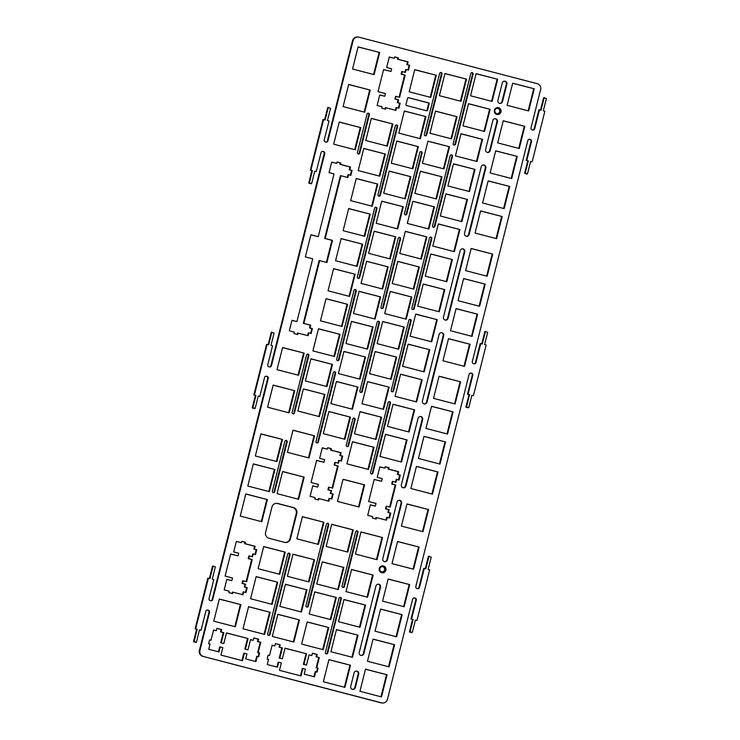 <?xml version="1.0" encoding="UTF-8"?>
<svg xmlns="http://www.w3.org/2000/svg" width="740" height="740" viewBox="0 0 740 740"><rect width="100%" height="100%" fill="white"/><g stroke="black" fill="none" stroke-linecap="round" stroke-linejoin="round"><path stroke-width="1.11" d="M324.666 459.642L324 462.287L316.609 460.363L311.041 482.508L318.44 484.432L317.775 487.087L312.77 485.782L310.125 496.299L315.129 497.604L314.768 499.028L318.542 500.009L318.903 498.584L328.911 501.202L329.624 498.39L331.927 498.991L333.157 494.089L330.854 493.488L331.557 490.676L328.477 489.88L329.143 487.225L332.611 488.132L338.171 465.987L334.702 465.081L335.368 462.435L338.448 463.231L339.151 460.428L341.464 461.029L342.694 456.127L340.391 455.526L341.094 452.714L331.085 450.105L331.437 448.681L327.663 447.7L327.311 449.125L322.298 447.82L319.661 458.338L324.666 459.642M316.581 460.456L324 462.287M203.371 656.38A4.893 4.773 -85.7 0 1 199.939 650.432L209.54 612.211A1.628 1.591 94.3 0 0 208.393 610.223L207.783 610.065A1.628 1.591 94.3 0 0 205.84 611.249L201.077 630.23L199.532 629.823L196.433 642.163L194.121 641.562L197.228 629.222L195.684 628.824L208.403 578.208L209.938 578.606L213.037 566.266L215.349 566.868L212.251 579.207L213.786 579.614L209.022 598.595A1.628 1.591 94.3 0 0 210.16 600.575L210.78 600.732A1.628 1.591 94.3 0 0 212.713 599.557L268.269 378.418A1.628 1.591 94.3 0 0 267.121 376.429L266.502 376.272A1.628 1.591 94.3 0 0 264.568 377.446L259.796 396.437L258.26 396.029L255.161 408.369L252.849 407.768L255.947 395.428L254.412 395.031L267.121 344.405L268.666 344.812L271.765 332.473L274.078 333.074L270.979 345.414L272.514 345.811L267.75 364.792A1.628 1.591 94.3 0 0 268.888 366.781L269.508 366.938A1.628 1.591 94.3 0 0 271.441 365.764L324.74 153.569A1.628 1.591 94.3 0 0 323.602 151.589L322.982 151.432A1.628 1.591 94.3 0 0 321.049 152.607L316.276 171.588L314.74 171.19L311.642 183.529L309.329 182.928L312.428 170.589L310.883 170.181L323.602 119.566L325.137 119.963L328.236 107.633L330.549 108.234L327.45 120.574L328.995 120.972L324.222 139.953A1.628 1.591 94.3 0 0 325.369 141.932L325.979 142.099A1.628 1.591 94.3 0 0 327.922 140.915L353.091 40.719A4.893 4.773 -85.7 0 1 358.9 37.176L537.185 83.666A4.893 4.773 -85.7 0 1 540.607 89.614L531.015 127.835A1.628 1.591 94.3 0 0 532.153 129.815L532.772 129.972A1.628 1.591 94.3 0 0 534.706 128.797L539.479 109.816L541.014 110.214L544.113 97.874L546.425 98.475L543.327 110.815L544.862 111.222L532.153 161.838L530.608 161.431L527.509 173.771L525.206 173.169L528.304 160.83L526.76 160.432L531.533 141.451A1.628 1.591 94.3 0 0 530.386 139.462L529.766 139.305A1.628 1.591 94.3 0 0 527.833 140.489L472.286 361.629A1.628 1.591 94.3 0 0 473.424 363.608L474.044 363.775A1.628 1.591 94.3 0 0 475.977 362.591L480.75 343.61L482.286 344.007L485.385 331.668L487.697 332.269L484.598 344.609L486.143 345.016L473.424 395.632L471.889 395.234L468.79 407.574L466.478 406.963L469.576 394.633L468.032 394.226L472.805 375.245A1.628 1.591 94.3 0 0 471.658 373.265L471.047 373.099A1.628 1.591 94.3 0 0 469.105 374.283L415.806 586.469A1.628 1.591 94.3 0 0 416.953 588.448L417.564 588.615A1.628 1.591 94.3 0 0 419.506 587.43L424.27 568.449L425.815 568.857L428.913 556.517L431.226 557.118L428.127 569.458L429.663 569.856L416.953 620.471L415.408 620.074L412.31 632.413L409.997 631.812L413.096 619.473L411.56 619.066L416.324 600.085A1.628 1.591 94.3 0 0 415.186 598.105L414.567 597.948A1.628 1.591 94.3 0 0 412.633 599.123L387.464 699.318A4.893 4.773 -85.7 0 1 381.646 702.861L202.816 656.334L381.1 702.824A4.893 4.773 94.3 0 0 381.933 702.963L382.478 703M383.422 565.943A3.506 3.423 94.3 0 0 379.259 568.477A3.506 3.423 94.3 0 0 381.72 572.741A3.506 3.423 94.3 0 0 385.882 570.207A3.506 3.423 94.3 0 0 383.422 565.943M498.529 107.67A3.506 3.423 94.3 0 0 494.366 110.214A3.506 3.423 94.3 0 0 496.827 114.478A3.506 3.423 94.3 0 0 500.989 111.934A3.506 3.423 94.3 0 0 498.529 107.67M497.456 121.758A2.451 2.387 94.3 0 0 495.328 118.715A2.451 2.387 94.3 0 0 492.84 120.555L485.588 149.424A2.451 2.387 94.3 0 0 487.716 152.468A2.451 2.387 94.3 0 0 490.204 150.627L497.456 121.758L496.91 121.721A2.451 2.387 -85.7 0 0 495.051 118.715M387.409 559.884L401.598 503.385A2.451 2.387 94.3 0 0 399.471 500.332A2.451 2.387 94.3 0 0 396.982 502.173L382.784 558.682A2.451 2.387 94.3 0 0 384.911 561.725A2.451 2.387 94.3 0 0 387.409 559.884L386.854 559.847A2.451 2.387 -85.7 0 1 384.643 561.688M484.117 165.057A2.451 2.387 94.3 0 0 481.213 166.824L464.526 233.267A2.451 2.387 94.3 0 0 466.653 236.31A2.451 2.387 94.3 0 0 469.151 234.469L485.838 168.026A2.451 2.387 94.3 0 0 484.117 165.057M463.064 248.89A2.451 2.387 94.3 0 0 460.16 250.666L443.464 317.099A2.451 2.387 94.3 0 0 445.6 320.143A2.451 2.387 94.3 0 0 448.089 318.302L464.776 251.868A2.451 2.387 94.3 0 0 463.064 248.89M442.002 332.732A2.451 2.387 94.3 0 0 439.098 334.499L422.411 400.941A2.451 2.387 94.3 0 0 424.538 403.985A2.451 2.387 94.3 0 0 427.026 402.144L443.713 335.701A2.451 2.387 94.3 0 0 442.002 332.732M420.949 416.565A2.451 2.387 94.3 0 0 418.035 418.341L401.348 484.774A2.451 2.387 94.3 0 0 403.476 487.817A2.451 2.387 94.3 0 0 405.973 485.977L422.66 419.543A2.451 2.387 94.3 0 0 420.949 416.565M378.825 584.239A2.451 2.387 94.3 0 0 375.92 586.015L359.233 652.449A2.451 2.387 94.3 0 0 361.361 655.492A2.451 2.387 94.3 0 0 363.858 653.651L380.545 587.218A2.451 2.387 94.3 0 0 378.825 584.239M356.995 671.152A2.451 2.387 94.3 0 0 354.09 672.919L350.714 686.369A2.451 2.387 94.3 0 0 352.841 689.412A2.451 2.387 94.3 0 0 355.329 687.571L358.715 674.131A2.451 2.387 94.3 0 0 356.995 671.152M472.259 72.631A1.221 1.193 94.3 0 0 470.807 73.519L453.222 143.514A1.221 1.193 94.3 0 0 454.286 145.04A1.221 1.193 94.3 0 0 455.535 144.115L473.11 74.12A1.221 1.193 94.3 0 0 472.259 72.631M451.594 154.891A1.221 1.193 94.3 0 0 450.142 155.77L432.558 225.774A1.221 1.193 94.3 0 0 433.621 227.291A1.221 1.193 94.3 0 0 434.87 226.375L452.454 156.381A1.221 1.193 94.3 0 0 451.594 154.891M430.93 237.142A1.221 1.193 94.3 0 0 429.478 238.03L411.903 308.025A1.221 1.193 94.3 0 0 412.966 309.551A1.221 1.193 94.3 0 0 414.206 308.626L431.79 238.632A1.221 1.193 94.3 0 0 430.93 237.142M410.275 319.403A1.221 1.193 94.3 0 0 408.822 320.291L391.238 390.285A1.221 1.193 94.3 0 0 392.302 391.802A1.221 1.193 94.3 0 0 393.55 390.887L411.125 320.892A1.221 1.193 94.3 0 0 410.275 319.403M389.61 401.654A1.221 1.193 94.3 0 0 388.158 402.542L370.574 472.536A1.221 1.193 94.3 0 0 371.637 474.062A1.221 1.193 94.3 0 0 372.886 473.138L390.47 403.143A1.221 1.193 94.3 0 0 389.61 401.654M357.143 530.922A1.221 1.193 94.3 0 0 355.69 531.81L342.084 585.988A1.221 1.193 94.3 0 0 343.147 587.514A1.221 1.193 94.3 0 0 344.387 586.589L358.003 532.412A1.221 1.193 94.3 0 0 357.143 530.922M340.456 597.365A1.221 1.193 94.3 0 0 339.003 598.253L325.387 652.43A1.221 1.193 94.3 0 0 326.46 653.947A1.221 1.193 94.3 0 0 327.7 653.032L341.307 598.854A1.221 1.193 94.3 0 0 340.456 597.365M376.077 207.256A1.221 1.193 94.3 0 0 374.625 208.134L357.346 276.945A1.221 1.193 94.3 0 0 358.41 278.471A1.221 1.193 94.3 0 0 359.659 277.546L376.938 208.736A1.221 1.193 94.3 0 0 376.077 207.256M355.422 289.507A1.221 1.193 94.3 0 0 353.97 290.394L336.682 359.205A1.221 1.193 94.3 0 0 337.745 360.722A1.221 1.193 94.3 0 0 338.994 359.807L356.273 290.996A1.221 1.193 94.3 0 0 355.422 289.507M334.757 371.767A1.221 1.193 94.3 0 0 333.305 372.646L316.017 441.456A1.221 1.193 94.3 0 0 317.09 442.983A1.221 1.193 94.3 0 0 318.329 442.058L335.618 373.256A1.221 1.193 94.3 0 0 334.757 371.767M286.325 440.457A1.221 1.193 94.3 0 0 284.872 441.345L272.357 491.166A1.221 1.193 94.3 0 0 273.421 492.692A1.221 1.193 94.3 0 0 274.66 491.767L287.185 441.947A1.221 1.193 94.3 0 0 286.325 440.457M308.007 354.136A1.221 1.193 94.3 0 0 306.554 355.024L292.152 412.365A1.221 1.193 94.3 0 0 293.216 413.882A1.221 1.193 94.3 0 0 294.455 412.966L308.867 355.625A1.221 1.193 94.3 0 0 308.007 354.136M368.52 113.211A1.221 1.193 94.3 0 0 367.068 114.099L357.429 152.459A1.221 1.193 94.3 0 0 358.493 153.985A1.221 1.193 94.3 0 0 359.742 153.06L369.38 114.7A1.221 1.193 94.3 0 0 368.52 113.211M289.192 553.187A1.221 1.193 94.3 0 0 287.731 554.075L267.667 633.958A1.221 1.193 94.3 0 0 268.731 635.475A1.221 1.193 94.3 0 0 269.98 634.559L290.043 554.676A1.221 1.193 94.3 0 0 289.192 553.187M441.105 72.52A1.221 1.193 94.3 0 0 439.653 73.399L424.353 134.301A1.221 1.193 94.3 0 0 425.417 135.827A1.221 1.193 94.3 0 0 426.666 134.902L441.965 74.009A1.221 1.193 94.3 0 0 441.105 72.52M421.236 151.608A1.221 1.193 94.3 0 0 419.784 152.496L404.484 213.398A1.221 1.193 94.3 0 0 405.548 214.915A1.221 1.193 94.3 0 0 406.796 213.999L422.096 153.097A1.221 1.193 94.3 0 0 421.236 151.608M399.683 237.42A1.221 1.193 94.3 0 0 398.231 238.308L380.943 307.118A1.221 1.193 94.3 0 0 382.007 308.645A1.221 1.193 94.3 0 0 383.255 307.72L400.543 238.909A1.221 1.193 94.3 0 0 399.683 237.42M396.742 124.995A1.221 1.193 94.3 0 0 395.289 125.883L378.001 194.694A1.221 1.193 94.3 0 0 379.065 196.211A1.221 1.193 94.3 0 0 380.314 195.295L397.602 126.485A1.221 1.193 94.3 0 0 396.742 124.995M327.875 523.3A1.221 1.193 94.3 0 0 326.423 524.179L305.971 605.598A1.221 1.193 94.3 0 0 307.035 607.124A1.221 1.193 94.3 0 0 308.284 606.199L328.736 524.78A1.221 1.193 94.3 0 0 327.875 523.3M354.284 418.146A1.221 1.193 94.3 0 0 352.832 419.034L346.283 445.138A1.221 1.193 94.3 0 0 347.347 446.655A1.221 1.193 94.3 0 0 348.586 445.739L355.144 419.636A1.221 1.193 94.3 0 0 354.284 418.146M378.621 321.262A1.221 1.193 94.3 0 0 377.169 322.15L359.89 390.961A1.221 1.193 94.3 0 0 360.954 392.478A1.221 1.193 94.3 0 0 362.202 391.562L379.481 322.751A1.221 1.193 94.3 0 0 378.621 321.262M505.18 81.215A2.451 2.387 94.3 0 0 502.275 82.991L497.9 100.39A2.451 2.387 94.3 0 0 500.027 103.433A2.451 2.387 94.3 0 0 502.525 101.593L506.891 84.194A2.451 2.387 94.3 0 0 505.18 81.215M284.641 542.365A4.893 4.773 94.3 0 0 290.45 538.822L296.805 513.514A4.893 4.773 94.3 0 0 293.382 507.557L277.759 503.487A4.893 4.773 94.3 0 0 271.95 507.029L265.595 532.337A4.893 4.773 94.3 0 0 269.018 538.285L284.641 542.365M408.536 97.634A0.814 0.795 94.3 0 0 407.574 98.217L405.983 104.543A0.814 0.795 94.3 0 0 406.556 105.543L426.573 110.76A0.814 0.795 94.3 0 0 427.544 110.168L429.135 103.841A0.814 0.795 94.3 0 0 428.562 102.851L408.258 97.606M238.715 553.215L238.049 555.87L230.658 553.936L225.099 576.081L232.49 578.014L231.824 580.659L226.819 579.355L224.174 589.873L229.178 591.177L228.827 592.601L232.601 593.591L232.952 592.166L242.97 594.775L243.673 591.963L245.985 592.574L247.215 587.662L244.903 587.061L245.606 584.258L242.526 583.453L243.192 580.808L246.661 581.705L252.22 559.56L248.76 558.654L249.426 556.008L252.507 556.813L253.21 554.001L255.522 554.602L256.752 549.7L254.44 549.099L255.143 546.296L245.134 543.678L245.495 542.254L241.721 541.273L241.36 542.698L236.356 541.393L233.71 551.91L238.715 553.215M379.666 52.494L358.105 46.87L352.545 69.024L374.107 74.638L379.666 52.494L358.086 46.972M370.231 90.067L348.67 84.443L343.11 106.588L364.672 112.212L370.231 90.067L348.642 84.536M360.796 127.632L339.235 122.008L333.666 144.161L355.237 149.776L360.796 127.632L339.207 122.109M332.473 240.389L325.193 238.493L340.964 175.732L347.856 177.526L348.559 174.723L350.871 175.325L352.101 170.422L349.789 169.812L350.492 167.009L340.483 164.4L340.844 162.976L337.07 161.986L336.709 163.411L331.705 162.106L329.06 172.624L334.027 173.919L318.265 236.68L310.911 234.765L305.352 256.91L312.706 258.824L296.943 321.586L291.976 320.291L289.331 330.808L294.335 332.121L293.974 333.536L297.748 334.526L298.109 333.102L308.118 335.71L308.83 332.907L311.133 333.509L312.363 328.606L310.06 327.996L310.763 325.193L303.872 323.399L319.634 260.637L326.914 262.534L332.473 240.389L324.647 238.446L340.409 175.685L340.964 175.732M304.159 353.128L282.588 347.513L277.028 369.658L298.59 375.282L304.159 353.128L282.569 347.606M294.714 390.702L273.153 385.078L267.593 407.222L289.155 412.846L294.714 390.702L273.134 385.179M282.476 439.449L260.906 433.834L255.346 455.979L276.908 461.594L282.476 439.449L260.887 433.927M274.919 469.512L253.357 463.888L247.798 486.032L269.36 491.656L274.919 469.512L253.339 463.98M267.371 499.565L245.81 493.941L240.25 516.085L261.812 521.709L267.371 499.565L245.791 494.033M240.898 604.645L219.336 599.021L213.777 621.165L235.339 626.789L240.898 604.645L219.308 599.113M248.057 638.537L226.496 632.922L223.832 643.513L221.251 642.847L223.813 632.645L221.075 631.932L221.676 629.555L216.903 628.306L216.302 630.684L213.573 629.971L210.993 640.257L209.605 639.887L208.625 643.763L210.012 644.124L208.726 649.267L218.966 651.94L220.215 646.954L222.796 647.63L220.927 655.067L242.489 660.691L244.357 653.254L246.938 653.929L245.689 658.905L255.929 661.579L257.224 656.436L258.611 656.796L259.583 652.921L258.195 652.56L260.776 642.283L258.047 641.571L258.639 639.193L253.866 637.945L253.274 640.322L250.536 639.61L247.974 649.812L245.393 649.137L248.057 638.537L226.468 633.015M270.165 612.276L248.594 606.652L243.035 628.797L264.596 634.421L270.165 612.276L248.575 606.745M277.713 582.223L256.151 576.599L250.582 598.743L272.144 604.367L277.713 582.223L256.123 576.691M285.261 552.16L263.699 546.546L258.131 568.69L279.692 574.314L285.261 552.16L263.671 546.638M304.186 477.134L282.625 471.519L277.065 493.663L298.627 499.287L304.186 477.134L282.597 471.611M314.565 435.814L293.003 430.19L287.444 452.334L309.006 457.958L314.565 435.814L292.985 430.292M324.943 394.485L303.382 388.861L297.822 411.014L319.384 416.629L324.943 394.485L303.363 388.963M332.5 364.432L310.93 358.808L305.37 380.952L326.932 386.576L332.5 364.432L310.911 358.909M340.049 334.378L318.487 328.754L312.918 350.899L334.48 356.523L340.049 334.378L318.459 328.847M347.596 304.325L326.035 298.701L320.466 320.846L342.037 326.47L347.596 304.325L326.007 298.793M355.144 274.272L333.583 268.648L328.024 290.792L349.585 296.416L355.144 274.272L333.555 268.74M362.693 244.209L341.131 238.595L335.572 260.739L357.133 266.363L362.693 244.209L341.103 238.687M370.24 214.156L348.679 208.532L343.12 230.686L364.681 236.301L370.24 214.156L348.66 208.634M377.789 184.103L356.227 178.479L350.668 200.623L372.229 206.247L377.789 184.103L356.208 178.581M385.346 154.049L363.775 148.426L358.216 170.57L379.777 176.194L385.346 154.049L363.756 148.518M392.894 123.996L371.332 118.372L365.764 140.517L387.325 146.141L392.894 123.996L371.304 118.465M405.159 75.156L401.69 74.25L402.357 71.604L405.437 72.4L406.149 69.597L408.452 70.198L409.683 65.296L407.379 64.695L408.082 61.883L398.074 59.274L398.425 57.849L394.651 56.869L394.3 58.294L389.296 56.989L386.65 67.507L391.654 68.811L390.988 71.456L383.598 69.532L378.029 91.677L385.429 93.601L384.763 96.256L379.759 94.951L377.113 105.469L382.118 106.773L381.757 108.197L385.531 109.178L385.892 107.753L395.9 110.371L396.612 107.559L398.916 108.16L400.155 103.258L397.843 102.657L398.546 99.844L395.465 99.049L396.131 96.394L399.6 97.301L405.159 75.156L401.145 74.213L401.811 71.558L402.357 71.604M436.313 75.267L414.752 69.643L409.183 91.797L430.745 97.412L436.313 75.267L414.724 69.745M425.935 116.596L404.364 110.972L398.805 133.117L420.366 138.741L425.935 116.596L404.345 111.065M418.378 146.649L396.816 141.026L391.257 163.17L412.818 168.794L418.378 146.649L396.797 141.127M410.829 176.703L389.268 171.079L383.709 193.233L405.27 198.847L410.829 176.703L389.24 171.181M403.282 206.756L381.72 201.141L376.161 223.286L397.722 228.91L403.282 206.756L381.692 201.234M395.733 236.819L374.172 231.195L368.603 253.339L390.174 258.963L395.733 236.819L374.144 231.287M388.186 266.872L366.624 261.248L361.055 283.392L382.617 289.016L388.186 266.872L366.596 261.34M380.638 296.925L359.076 291.301L353.507 313.446L375.069 319.07L380.638 296.925L359.048 291.403M373.089 326.978L351.519 321.354L345.959 343.508L367.521 349.123L373.089 326.978L351.5 321.456M365.532 357.032L343.971 351.417L338.411 373.561L359.973 379.185L365.532 357.032L343.952 351.509M357.984 387.094L336.423 381.47L330.863 403.615L352.425 409.239L357.984 387.094L336.395 381.562M350.436 417.147L328.875 411.523L323.315 433.668L344.877 439.292L350.436 417.147L328.847 411.616M323.972 522.274L302.401 516.659L296.842 538.803L318.404 544.418L323.972 522.274L302.382 516.751M314.546 559.801L292.985 554.177L287.416 576.321L308.978 581.945L314.546 559.801L292.957 554.269M306.998 589.854L285.427 584.23L279.868 606.375L301.43 611.999L306.998 589.854L285.409 584.332M299.441 619.907L277.879 614.283L272.32 636.437L293.882 642.052L299.441 619.907L277.861 614.385M306.582 653.799L285.02 648.175L282.356 658.776L279.785 658.101L282.347 647.898L279.609 647.186L280.201 644.808L275.428 643.569L274.836 645.937L272.098 645.225L269.517 655.51L268.13 655.15L267.159 659.026L268.546 659.386L267.251 664.52L277.5 667.193L278.749 662.207L281.329 662.883L279.461 670.32L301.023 675.944L302.891 668.507L305.472 669.182L304.214 674.159L314.463 676.832L315.749 671.689L317.136 672.049L318.108 668.174L316.729 667.813L319.31 657.536L316.572 656.824L317.173 654.447L312.4 653.207L311.799 655.575L309.07 654.863L306.499 665.066L303.927 664.39L306.582 653.799L285.002 648.268M328.764 627.557L307.202 621.933L301.643 644.077L323.204 649.702L328.764 627.557L307.183 622.026M336.312 597.504L314.75 591.88L309.19 614.024L330.752 619.648L336.312 597.504L314.731 591.972M343.869 567.441L322.298 561.827L316.739 583.971L338.3 589.595L343.869 567.441L322.279 561.919M353.295 529.923L331.724 524.299L326.164 546.444L347.726 552.068L353.295 529.923L331.705 524.392M364.607 484.885L343.036 479.261L337.477 501.405L359.039 507.029L364.607 484.885L343.018 479.363M374.042 447.321L352.481 441.697L346.912 463.841L368.474 469.465L374.042 447.321L352.453 441.789M381.59 417.258L360.029 411.644L354.46 433.788L376.022 439.412L381.59 417.258L360.001 411.736M389.138 387.205L367.577 381.581L362.008 403.735L383.579 409.35L389.138 387.205L367.549 381.683M396.686 357.152L375.125 351.528L369.565 373.672L391.127 379.296L396.686 357.152L375.097 351.63M404.234 327.099L382.673 321.475L377.113 343.619L398.675 349.243L404.234 327.099L382.654 321.567M411.782 297.045L390.221 291.421L384.661 313.566L406.223 319.19L411.782 297.045L390.202 291.514M419.339 266.983L397.769 261.368L392.209 283.512L413.771 289.137L419.339 266.983L397.75 261.461M426.888 236.929L405.326 231.306L399.757 253.459L421.319 259.074L426.888 236.929L405.298 231.407M434.436 206.876L412.874 201.252L407.305 223.397L428.867 229.021L434.436 206.876L412.846 201.354M441.983 176.823L420.422 171.199L414.853 193.344L436.424 198.968L441.983 176.823L420.394 171.292M449.532 146.77L427.97 141.146L422.411 163.29L443.972 168.914L449.532 146.77L427.942 141.238M457.079 116.717L435.518 111.093L429.959 133.237L451.52 138.861L457.079 116.717L435.49 111.185M466.514 79.143L444.953 73.519L439.394 95.663L460.955 101.288L466.514 79.143L444.934 73.621M497.668 79.263L476.107 73.639L470.548 95.784L492.109 101.408L497.668 79.263L476.079 73.732M490.121 109.317L468.559 103.692L463 125.837L484.561 131.461L490.121 109.317L468.531 103.785M482.573 139.37L461.011 133.746L455.442 155.89L477.013 161.514L482.573 139.37L460.983 133.847M475.024 169.423L453.463 163.799L447.894 185.953L469.456 191.567L475.024 169.423L453.435 163.901M467.477 199.476L445.906 193.862L440.346 216.006L461.908 221.63L467.477 199.476L445.887 193.954M459.919 229.539L438.358 223.915L432.798 246.059L454.36 251.683L459.919 229.539L438.339 224.007M452.371 259.592L430.81 253.968L425.25 276.113L446.812 281.736L452.371 259.592L430.791 254.061M444.823 289.645L423.262 284.021L417.702 306.166L439.264 311.79L444.823 289.645L423.234 284.123M437.275 319.699L415.714 314.075L410.154 336.219L431.716 341.843L437.275 319.699L415.686 314.176M429.727 349.752L408.166 344.128L402.597 366.282L424.168 371.896L429.727 349.752L408.138 344.23M422.179 379.805L400.618 374.19L395.049 396.335L416.611 401.959L422.179 379.805L400.59 374.283M414.631 409.868L393.06 404.243L387.501 426.388L409.063 432.012L414.631 409.868L393.042 404.336M407.074 439.921L385.512 434.297L379.953 456.441L401.515 462.065L407.074 439.921L385.494 434.389M395.752 485.005L392.293 484.099L392.959 481.453L396.039 482.249L396.742 479.446L399.054 480.047L400.285 475.145L397.972 474.543L398.675 471.732L388.667 469.123L389.027 467.699L385.253 466.718L384.893 468.143L379.888 466.829L377.243 477.355L382.247 478.66L381.581 481.305L374.19 479.381L368.631 501.526L376.022 503.45L375.356 506.105L370.351 504.8L367.706 515.317L372.71 516.622L372.359 518.046L376.133 519.027L376.484 517.602L386.502 520.22L387.205 517.408L389.518 518.009L390.748 513.107L388.435 512.505L389.138 509.694L386.058 508.898L386.724 506.243L390.193 507.15L395.752 485.005L391.738 484.062L392.404 481.407L392.959 481.453M382.552 537.554L360.99 531.93L355.431 554.075L376.993 559.699L382.552 537.554L360.972 532.023M373.127 575.073L351.565 569.458L346.006 591.602L367.567 597.217L373.127 575.073L351.546 569.55M365.579 605.135L344.017 599.511L338.457 621.655L360.019 627.279L365.579 605.135L343.989 599.604M358.031 635.188L336.469 629.564L330.91 651.709L352.471 657.333L358.031 635.188L336.441 629.657M350.483 665.241L328.921 659.618L323.352 681.762L344.923 687.386L350.483 665.241L328.893 659.71M387.066 674.778L365.495 669.154L359.936 691.299L381.498 696.923L387.066 674.778L365.477 669.256M394.614 644.725L373.053 639.101L367.484 661.245L389.046 666.87L394.614 644.725L373.025 639.193M402.162 614.672L380.601 609.048L375.032 631.192L396.594 636.816L402.162 614.672L380.573 609.14M409.71 584.609L388.149 578.995L382.58 601.139L404.151 606.763L409.71 584.609L388.121 579.087M419.136 547.091L397.574 541.467L392.006 563.612L413.577 569.236L419.136 547.091L397.546 541.56M428.562 509.564L407 503.94L401.432 526.094L423.003 531.709L428.562 509.564L406.972 504.042M437.997 472L416.435 466.376L410.876 488.52L432.438 494.144L437.997 472L416.407 466.468M445.545 441.947L423.983 436.322L418.424 458.467L439.986 464.091L445.545 441.947L423.955 436.415M453.093 411.884L431.531 406.269L425.972 428.414L447.534 434.038L453.093 411.884L431.513 406.362M460.641 381.831L439.079 376.207L433.52 398.361L455.082 403.975L460.641 381.831L439.061 376.309M470.085 344.267L448.514 338.643L442.955 360.787L464.517 366.411L470.085 344.267L448.496 338.735M477.633 314.213L456.071 308.589L450.503 330.734L472.065 336.358L477.633 314.213L456.043 308.682M485.181 284.151L463.619 278.536L458.051 300.68L479.622 306.305L485.181 284.151L463.592 278.629M492.729 254.097L471.167 248.474L465.608 270.627L487.17 276.242L492.729 254.097L471.139 248.575M502.164 216.533L480.602 210.909L475.043 233.054L496.605 238.678L502.164 216.533L480.575 211.002M509.712 186.48L488.15 180.856L482.591 203.001L504.153 208.625L509.712 186.48L488.132 180.949M517.26 156.417L495.698 150.803L490.139 172.947L511.701 178.571L517.26 156.417L495.68 150.895M524.817 126.364L503.246 120.74L497.687 142.894L519.249 148.509L524.817 126.364L503.228 120.842M534.252 88.8L512.691 83.176L507.122 105.321L528.684 110.945L534.252 88.8L512.663 83.269M207.783 610.065L207.228 610.028L207.847 610.186A1.628 1.591 -85.7 0 1 208.985 612.165L199.393 650.386A4.893 4.773 94.3 0 0 202.816 656.334M414.567 597.948L414.021 597.902A1.628 1.591 -85.7 0 1 414.021 597.902L414.631 598.068A1.628 1.591 -85.7 0 1 415.778 600.048L411.005 619.029L411.56 619.066M411.486 632.617L409.451 631.766L412.55 619.426L411.005 619.029M416.953 620.471L415.381 620.166M429.191 556.267L428.358 556.471L425.287 568.718M417.573 588.615A1.628 1.591 -85.7 0 0 418.951 587.394L423.724 568.413L424.27 568.449M471.047 373.099L470.492 373.062L471.112 373.219A1.628 1.591 -85.7 0 1 472.25 375.208L467.486 394.189L468.032 394.226M467.957 407.777L465.923 406.926L469.021 394.587L467.486 394.189M473.424 395.632L471.861 395.327M485.662 331.428L484.839 331.631L481.768 343.869M474.044 363.775A1.628 1.591 -85.7 0 0 475.432 362.554L480.204 343.564L480.75 343.61M529.766 139.305L529.22 139.268A1.628 1.591 -85.7 0 1 529.22 139.268L529.84 139.425A1.628 1.591 -85.7 0 1 530.978 141.405L526.214 160.386L526.76 160.432M526.686 173.974L524.651 173.132L527.75 160.793L526.214 160.386M532.153 161.838L530.589 161.533M544.39 97.634L543.567 97.837L540.487 110.075M532.772 129.972A1.628 1.591 -85.7 0 0 534.16 128.751L538.923 109.77L539.479 109.816M358.068 37.037L357.522 37A4.893 4.773 94.3 0 0 352.536 40.681L327.367 140.878A1.628 1.591 -85.7 0 1 325.989 142.099M328.514 107.383L327.69 107.587L324.62 119.834M310.809 183.733L308.774 182.882L311.873 170.542L310.338 170.144L323.047 119.529L323.602 119.566M316.276 171.588L314.713 171.282M322.427 151.386A1.628 1.591 -85.7 0 1 322.437 151.386L323.047 151.552A1.628 1.591 -85.7 0 1 324.194 153.531L270.896 365.717A1.628 1.591 -85.7 0 1 269.508 366.938M272.043 332.223L271.21 332.427L268.139 344.674M254.338 408.572L252.303 407.731L255.402 395.391L253.857 394.984L266.576 344.368L267.121 344.405M259.796 396.437L258.232 396.131M266.502 376.272L266.576 376.392A1.628 1.591 -85.7 0 1 267.714 378.371L212.167 599.511A1.628 1.591 -85.7 0 1 210.78 600.741M213.314 566.026L212.491 566.23L209.411 578.467M195.61 642.366L193.575 641.524L196.674 629.185L195.138 628.778L207.847 578.162L208.403 578.208M201.077 630.23L199.513 629.925M487.438 152.431A2.451 2.387 -85.7 0 0 489.658 150.59L496.91 121.721M504.486 81.141A2.451 2.387 -85.7 0 1 506.345 84.157L501.97 101.556A2.451 2.387 -85.7 0 1 499.759 103.397M399.193 500.332A2.451 2.387 -85.7 0 1 401.052 503.339L386.854 559.847M497.511 108.373A2.692 2.627 -85.7 0 1 497.113 113.729M382.404 566.637A2.692 2.627 -85.7 0 1 382.007 571.992M466.385 236.273A2.451 2.387 -85.7 0 0 468.596 234.423L485.283 167.989A2.451 2.387 -85.7 0 0 483.433 164.983M445.323 320.106A2.451 2.387 -85.7 0 0 447.543 318.265L464.23 251.831A2.451 2.387 -85.7 0 0 462.371 248.816M424.261 403.947A2.451 2.387 -85.7 0 0 426.481 402.098L443.168 335.664A2.451 2.387 -85.7 0 0 441.308 332.658M403.207 487.78A2.451 2.387 -85.7 0 0 405.418 485.94L422.105 419.506A2.451 2.387 -85.7 0 0 420.255 416.49M361.092 655.455A2.451 2.387 -85.7 0 0 363.303 653.614L379.99 587.181A2.451 2.387 -85.7 0 0 378.14 584.174M352.573 689.375A2.451 2.387 -85.7 0 0 354.784 687.534L358.16 674.085A2.451 2.387 -85.7 0 0 356.31 671.078M454.018 144.985A1.221 1.193 -85.7 0 0 454.98 144.078L472.564 74.083A1.221 1.193 -85.7 0 0 471.769 72.612M433.353 227.236A1.221 1.193 -85.7 0 0 434.325 226.329L451.9 156.334A1.221 1.193 -85.7 0 0 451.113 154.863M412.689 309.496A1.221 1.193 -85.7 0 0 413.66 308.589L431.244 238.595A1.221 1.193 -85.7 0 0 430.449 237.124M392.034 391.747A1.221 1.193 -85.7 0 0 392.996 390.84L410.58 320.846A1.221 1.193 -85.7 0 0 409.784 319.375M371.369 474.007A1.221 1.193 -85.7 0 0 372.34 473.101L389.915 403.106A1.221 1.193 -85.7 0 0 389.129 401.635M342.87 587.458A1.221 1.193 -85.7 0 0 343.841 586.552L357.448 532.375A1.221 1.193 -85.7 0 0 356.652 530.904M326.183 653.892A1.221 1.193 -85.7 0 0 327.154 652.985L340.761 598.808A1.221 1.193 -85.7 0 0 339.965 597.337M358.132 278.416A1.221 1.193 -85.7 0 0 359.104 277.509L376.392 208.699A1.221 1.193 -85.7 0 0 375.596 207.228M337.477 360.676A1.221 1.193 -85.7 0 0 338.439 359.769L355.727 290.959A1.221 1.193 -85.7 0 0 354.932 289.488M316.812 442.927A1.221 1.193 -85.7 0 0 317.784 442.021L335.063 373.21A1.221 1.193 -85.7 0 0 334.276 371.739M273.143 492.637A1.221 1.193 -85.7 0 0 274.114 491.73L286.63 441.9A1.221 1.193 -85.7 0 0 285.844 440.43M292.938 413.836A1.221 1.193 -85.7 0 0 293.91 412.92L308.312 355.579A1.221 1.193 -85.7 0 0 307.526 354.118M358.225 153.929A1.221 1.193 -85.7 0 0 359.196 153.023L368.825 114.663A1.221 1.193 -85.7 0 0 368.039 113.192M268.463 635.429A1.221 1.193 -85.7 0 0 269.434 634.522L289.497 554.639A1.221 1.193 -85.7 0 0 288.702 553.168M425.149 135.772A1.221 1.193 -85.7 0 0 426.12 134.865L441.41 73.963A1.221 1.193 -85.7 0 0 440.624 72.492M405.279 214.868A1.221 1.193 -85.7 0 0 406.251 213.953L421.55 153.06A1.221 1.193 -85.7 0 0 420.755 151.589M381.738 308.589A1.221 1.193 -85.7 0 0 382.71 307.683L399.989 238.872A1.221 1.193 -85.7 0 0 399.202 237.401M378.797 196.165A1.221 1.193 -85.7 0 0 379.768 195.249L397.047 126.447A1.221 1.193 -85.7 0 0 396.261 124.977M306.767 607.068A1.221 1.193 -85.7 0 0 307.738 606.162L328.181 524.743A1.221 1.193 -85.7 0 0 327.394 523.273M347.069 446.599A1.221 1.193 -85.7 0 0 348.041 445.693L354.599 419.599A1.221 1.193 -85.7 0 0 353.803 418.128M360.676 392.422A1.221 1.193 -85.7 0 0 361.647 391.516L378.936 322.705A1.221 1.193 -85.7 0 0 378.14 321.243M276.658 503.339A4.893 4.773 -85.7 0 1 277.213 503.45L292.827 507.52A4.893 4.773 -85.7 0 1 296.259 513.468L289.904 538.776A4.893 4.773 -85.7 0 1 285.196 542.466M426.416 110.723A0.814 0.795 -85.7 0 0 426.999 110.131L428.58 103.803A0.814 0.795 -85.7 0 0 428.016 102.814L408.147 97.634M373.58 74.509L379.121 52.457M364.145 112.073L369.686 90.021M354.71 149.647L360.25 127.595M326.386 262.395L331.927 240.343M310.615 333.37L311.818 328.56L309.505 327.959L310.217 325.147L303.317 323.352L319.088 260.591L319.634 260.637M307.6 335.572L308.275 332.861L308.83 332.907M297.23 334.387L297.563 333.055L298.109 333.102M296.943 321.586L291.949 320.392M318.265 236.68L310.883 234.858M336.709 163.411L331.677 162.208M350.344 175.186L351.555 170.376L349.243 169.774L349.946 166.963L339.938 164.354L340.289 162.929L337.042 162.088M347.328 177.387L348.013 174.677L348.559 174.723M298.063 375.143L303.604 353.091M288.628 412.707L294.168 390.664M276.381 461.464L281.921 439.412M268.833 491.517L274.374 469.465M261.285 521.571L266.825 499.519M241.36 542.698L236.328 541.486M254.995 554.473L256.197 549.663L253.894 549.062L254.597 546.25L244.589 543.641L244.94 542.216L241.693 541.365M251.979 556.674L252.664 553.964L253.21 554.001M246.133 581.566L251.674 559.523L248.205 558.617L248.871 555.971L249.426 556.008M245.458 592.435L246.67 587.625L244.357 587.024L245.06 584.212L241.98 583.416L242.646 580.761L243.192 580.808M242.443 594.636L243.127 591.926L243.673 591.963M232.073 593.452L232.406 592.12L232.952 592.166M231.824 580.659L226.792 579.457M238.049 555.87L230.64 554.038M234.811 626.651L240.352 604.599M247.974 649.812L244.847 649.1L247.502 638.5M253.274 640.322L250.508 639.702M258.084 656.658L259.037 652.884L257.65 652.523L260.23 642.237L257.492 641.524L258.094 639.157L253.839 638.047M255.402 661.44L256.669 656.399L257.224 656.436M241.971 660.552L243.811 653.207L244.357 653.254M218.439 651.801L219.669 646.917L220.215 646.954M210.993 640.257L209.577 639.989M216.302 630.684L213.546 630.064M223.832 643.513L220.705 642.801L223.267 632.598L220.529 631.886L221.131 629.518L216.876 628.408M264.069 634.282L269.61 612.23M271.626 604.229L277.158 582.177M279.174 574.175L284.706 552.123M298.1 499.149L303.641 477.096M308.478 457.82L314.019 435.777M318.857 416.5L324.397 394.448M326.405 386.437L331.946 364.394M333.962 356.384L339.493 334.341M341.51 326.331L347.051 304.279M349.058 296.278L354.599 274.226M356.606 266.224L362.147 244.172M364.154 236.171L369.695 214.119M371.702 206.108L377.243 184.066M379.25 176.055L384.791 154.003M386.807 146.002L392.339 123.95M399.073 97.162L404.614 75.11M398.398 108.022L399.6 103.221L397.288 102.62L398 99.808L394.92 99.003L395.586 96.357L396.131 96.394M395.382 110.232L396.057 107.522L396.612 107.559M385.013 109.048L385.346 107.716L385.892 107.753M384.763 96.256L379.731 95.044M390.988 71.456L383.57 69.625M394.3 58.294L389.268 57.082M407.934 70.059L409.137 65.25L406.824 64.648L407.536 61.846L397.519 59.237L397.88 57.812L394.633 56.962M404.919 72.27L405.594 69.551L406.149 69.597M430.227 97.282L435.758 75.23M419.839 138.602L425.38 116.559M412.291 168.655L417.832 146.613M404.743 198.718L410.284 176.666M397.195 228.771L402.736 206.719M389.647 258.824L395.188 236.772M382.099 288.877L387.631 266.825M374.551 318.931L380.082 296.888M366.994 348.993L372.535 326.941M359.446 379.046L364.986 356.995M351.898 409.1L357.439 387.048M344.35 439.153L349.891 417.101M332.084 487.993L337.625 465.941L334.156 465.044L334.822 462.389L335.368 462.435M331.409 498.852L332.611 494.052L330.299 493.451L331.011 490.638L327.931 489.834L328.588 487.188L329.143 487.225M328.394 501.063L329.069 498.353L329.624 498.39M318.024 499.879L318.357 498.547L318.903 498.584M317.775 487.087L312.743 485.875M327.311 449.125L322.279 447.913M340.937 460.891L342.148 456.081L339.836 455.479L340.539 452.677L330.53 450.068L330.891 448.644L327.644 447.793M337.921 463.101L338.606 460.382L339.151 460.428M317.876 544.288L323.417 522.237M308.46 581.807L313.991 559.764M300.903 611.86L306.443 589.817M293.354 641.922L298.895 619.87M306.499 665.066L303.372 664.354L306.036 653.753M311.799 655.575L309.043 654.956M316.609 671.92L317.562 668.137L316.174 667.776L318.755 657.49L316.026 656.778L316.618 654.41L312.373 653.3M313.936 676.693L315.203 671.652L315.749 671.689M300.496 675.805L302.346 668.47L302.891 668.507M276.973 667.055L278.194 662.171L278.749 662.207M269.517 655.51L268.111 655.242M274.836 645.937L272.079 645.317M282.356 658.776L279.23 658.054L281.792 647.851L279.063 647.139L279.655 644.771L275.41 643.661M322.677 649.563L328.218 627.511M330.225 619.51L335.766 597.457M337.773 589.456L343.314 567.404M347.199 551.929L352.74 529.877M358.512 506.891L364.052 484.848M367.956 469.327L373.487 447.275M375.504 439.273L381.035 417.221M383.052 409.22L388.593 387.168M390.6 379.157L396.141 357.115M398.148 349.104L403.689 327.052M405.696 319.051L411.236 296.999M413.244 288.998L418.785 266.946M420.801 258.945L426.332 236.893M428.349 228.882L433.881 206.839M435.897 198.829L441.438 176.777M443.445 168.776L448.986 146.724M450.993 138.722L456.534 116.67M460.428 101.149L465.969 79.106M491.582 101.269L497.123 79.217M484.034 131.322L489.575 109.27M476.486 161.376L482.018 139.333M468.938 191.438L474.47 169.386M461.381 221.491L466.921 199.439M453.833 251.544L459.374 229.493M446.285 281.598L451.825 259.546M438.737 311.651L444.278 289.608M431.189 341.704L436.73 319.661M423.641 371.767L429.182 349.715M416.093 401.82L421.624 379.768M408.536 431.873L414.076 409.821M400.988 461.927L406.528 439.875M389.666 507.011L395.206 484.959M388.99 517.87L390.193 513.07L387.889 512.459L388.593 509.657L385.512 508.852L386.178 506.206L386.724 506.243M385.975 520.081L386.659 517.371L387.205 517.408M375.606 518.888L375.939 517.565L376.484 517.602M375.356 506.105L370.324 504.893M381.581 481.305L374.172 479.474M384.893 468.143L379.861 466.931M398.527 479.909L399.73 475.099L397.426 474.497L398.129 471.695L388.121 469.086L388.472 467.661L385.226 466.811M395.512 482.119L396.187 479.4L396.742 479.446M376.466 559.56L382.007 537.508M367.04 597.087L372.581 575.035M359.492 627.141L365.033 605.089M351.944 657.194L357.485 635.142M344.396 687.247L349.937 665.195M380.971 696.784L386.511 674.741M388.528 666.731L394.059 644.679M396.076 636.678L401.607 614.626M403.624 606.624L409.164 584.572M413.05 569.097L418.59 547.045M422.475 531.579L428.016 509.527M431.91 494.005L437.451 471.954M439.458 463.952L444.999 441.9M447.006 433.899L452.547 411.847M454.554 403.846L460.095 381.794M463.989 366.272L469.53 344.22M471.546 336.219L477.078 314.167M479.095 306.166L484.635 284.114M486.643 276.113L492.183 254.061M496.077 238.539L501.618 216.487M503.626 208.486L509.166 186.434M511.174 178.433L516.714 156.381M518.721 148.379L524.262 126.327M528.166 110.806L533.697 88.754M412.55 619.426L413.096 619.473M469.021 394.587L469.576 394.633M527.75 160.793L528.304 160.83M310.338 170.144L310.883 170.181M311.873 170.542L312.428 170.589M253.857 394.984L254.412 395.031M255.402 395.391L255.947 395.428M195.138 628.778L195.684 628.824M196.674 629.185L197.228 629.222M496.836 113.673A2.692 2.627 94.3 0 0 500.083 111.49A2.692 2.627 94.3 0 0 497.696 108.373A2.692 2.627 94.3 0 0 496.836 113.673M381.729 571.937A2.692 2.627 94.3 0 0 384.976 569.763A2.692 2.627 94.3 0 0 382.589 566.646A2.692 2.627 94.3 0 0 381.729 571.937M303.317 323.352L303.872 323.399M310.217 325.147L310.763 325.193M309.505 327.959L310.06 327.996M311.818 328.56L312.363 328.606M340.289 162.929L340.844 162.976M339.938 164.354L340.483 164.4M349.946 166.963L350.492 167.009M349.243 169.774L349.789 169.812M351.555 170.376L352.101 170.422M324.647 238.446L325.193 238.493M244.94 542.216L245.495 542.254M244.589 543.641L245.134 543.678M254.597 546.25L255.143 546.296M253.894 549.062L254.44 549.099M256.197 549.663L256.752 549.7M248.205 558.617L248.76 558.654M251.674 559.523L252.22 559.56M241.98 583.416L242.526 583.453M245.06 584.212L245.606 584.258M244.357 587.024L244.903 587.061M246.67 587.625L247.215 587.662M244.847 649.1L245.393 649.137M258.094 639.157L258.639 639.193M257.492 641.524L258.047 641.571M260.23 642.237L260.776 642.283M257.65 652.523L258.195 652.56M259.037 652.884L259.583 652.921M221.131 629.518L221.676 629.555M220.529 631.886L221.075 631.932M223.267 632.598L223.813 632.645M220.705 642.801L221.251 642.847M394.92 99.003L395.465 99.049M398 99.808L398.546 99.844M397.288 102.62L397.843 102.657M399.6 103.221L400.155 103.258M397.88 57.812L398.425 57.849M397.519 59.237L398.074 59.274M407.536 61.846L408.082 61.883M406.824 64.648L407.379 64.695M409.137 65.25L409.683 65.296M401.145 74.213L401.69 74.25M337.625 465.941L338.171 465.987M327.931 489.834L328.477 489.88M331.011 490.638L331.557 490.676M330.299 493.451L330.854 493.488M332.611 494.052L333.157 494.089M334.156 465.044L334.702 465.081M342.148 456.081L342.694 456.127M339.836 455.479L340.391 455.526M340.539 452.677L341.094 452.714M330.53 450.068L331.085 450.105M330.891 448.644L331.437 448.681M303.372 664.354L303.927 664.39M316.618 654.41L317.173 654.447M316.026 656.778L316.572 656.824M318.755 657.49L319.31 657.536M316.174 667.776L316.729 667.813M317.562 668.137L318.108 668.174M279.655 644.771L280.201 644.808M279.063 647.139L279.609 647.186M281.792 647.851L282.347 647.898M279.23 658.054L279.785 658.101M385.512 508.852L386.058 508.898M388.593 509.657L389.138 509.694M387.889 512.459L388.435 512.505M390.193 513.07L390.748 513.107M388.472 467.661L389.027 467.699M388.121 469.086L388.667 469.123M398.129 471.695L398.675 471.732M397.426 474.497L397.972 474.543M399.73 475.099L400.285 475.145M391.738 484.062L392.293 484.099M199.393 650.386L199.939 650.432M381.1 702.824L381.646 702.861M414.631 598.068L415.186 598.105M416.324 600.085L415.778 600.048M409.451 631.766L409.997 631.812M410.228 632.21L409.683 632.163M411.375 632.607L411.921 632.645M428.913 556.517L428.358 556.471M418.951 587.394L419.506 587.43M471.112 373.219L471.658 373.265M472.805 375.245L472.25 375.208M465.923 406.926L466.478 406.963M466.709 407.361L466.154 407.324M467.846 407.768L468.401 407.805M485.385 331.668L484.839 331.631M475.432 362.554L475.977 362.591M529.84 139.425L530.386 139.462M531.533 141.451L530.978 141.405M524.651 173.132L525.206 173.169M525.428 173.567L524.882 173.53M526.575 173.965L527.12 174.011M544.113 97.874L543.567 97.837M534.16 128.751L534.706 128.797M353.091 40.719L352.536 40.681M327.367 140.878L327.922 140.915M328.236 107.633L327.69 107.587M308.774 182.882L309.329 182.928M309.551 183.317L309.006 183.279M310.698 183.724L311.253 183.761M322.982 151.432L322.437 151.386M323.047 151.552L323.602 151.589M324.74 153.569L324.194 153.531M270.896 365.717L271.441 365.764M271.765 332.473L271.21 332.427M252.303 407.731L252.849 407.768M253.08 408.166L252.525 408.119M254.227 408.563L254.773 408.61M266.576 376.392L267.121 376.429M268.269 378.418L267.714 378.371M212.167 599.511L212.713 599.557M213.037 566.266L212.491 566.23M193.575 641.524L194.121 641.562M194.352 641.959L193.806 641.922M195.499 642.357L196.044 642.403M207.847 610.186L208.393 610.223M209.54 612.211L208.985 612.165M489.658 150.59L490.204 150.627M501.97 101.556L502.525 101.593M506.891 84.194L506.345 84.157M401.598 503.385L401.052 503.339M468.596 234.423L469.151 234.469M485.838 168.026L485.283 167.989M447.543 318.265L448.089 318.302M464.776 251.868L464.23 251.831M426.481 402.098L427.026 402.144M443.713 335.701L443.168 335.664M405.418 485.94L405.973 485.977M422.66 419.543L422.105 419.506M363.303 653.614L363.858 653.651M380.545 587.218L379.99 587.181M354.784 687.534L355.329 687.571M358.715 674.131L358.16 674.085M454.98 144.078L455.535 144.115M473.11 74.12L472.564 74.083M434.325 226.329L434.87 226.375M452.454 156.381L451.9 156.334M413.66 308.589L414.206 308.626M431.79 238.632L431.244 238.595M392.996 390.84L393.55 390.887M411.125 320.892L410.58 320.846M372.34 473.101L372.886 473.138M390.47 403.143L389.915 403.106M343.841 586.552L344.387 586.589M358.003 532.412L357.448 532.375M327.154 652.985L327.7 653.032M341.307 598.854L340.761 598.808M359.104 277.509L359.659 277.546M376.938 208.736L376.392 208.699M338.439 359.769L338.994 359.807M356.273 290.996L355.727 290.959M317.784 442.021L318.329 442.058M335.618 373.256L335.063 373.21M274.114 491.73L274.66 491.767M287.185 441.947L286.63 441.9M293.91 412.92L294.455 412.966M308.867 355.625L308.312 355.579M359.196 153.023L359.742 153.06M369.38 114.7L368.825 114.663M269.434 634.522L269.98 634.559M290.043 554.676L289.497 554.639M426.12 134.865L426.666 134.902M441.965 74.009L441.41 73.963M406.251 213.953L406.796 213.999M422.096 153.097L421.55 153.06M382.71 307.683L383.255 307.72M400.543 238.909L399.989 238.872M379.768 195.249L380.314 195.295M397.602 126.485L397.047 126.447M307.738 606.162L308.284 606.199M328.736 524.78L328.181 524.743M348.041 445.693L348.586 445.739M355.144 419.636L354.599 419.599M361.647 391.516L362.202 391.562M379.481 322.751L378.936 322.705M277.759 503.487L277.213 503.45M292.827 507.52L293.382 507.557M296.805 513.514L296.259 513.468M289.904 538.776L290.45 538.822M428.016 102.814L428.562 102.851M429.135 103.841L428.58 103.803M426.999 110.131L427.544 110.168M411.431 632.617L411.976 632.654M428.691 556.23L429.246 556.267M467.902 407.777L468.457 407.814M485.172 331.381L485.718 331.428M526.63 173.974L527.176 174.02M543.9 97.588L544.446 97.634M328.024 107.346L328.569 107.383M310.754 183.733L311.309 183.77M271.543 332.186L272.098 332.223M254.282 408.572L254.828 408.619M212.824 565.98L213.37 566.026M195.554 642.366L196.1 642.413"/></g></svg>
